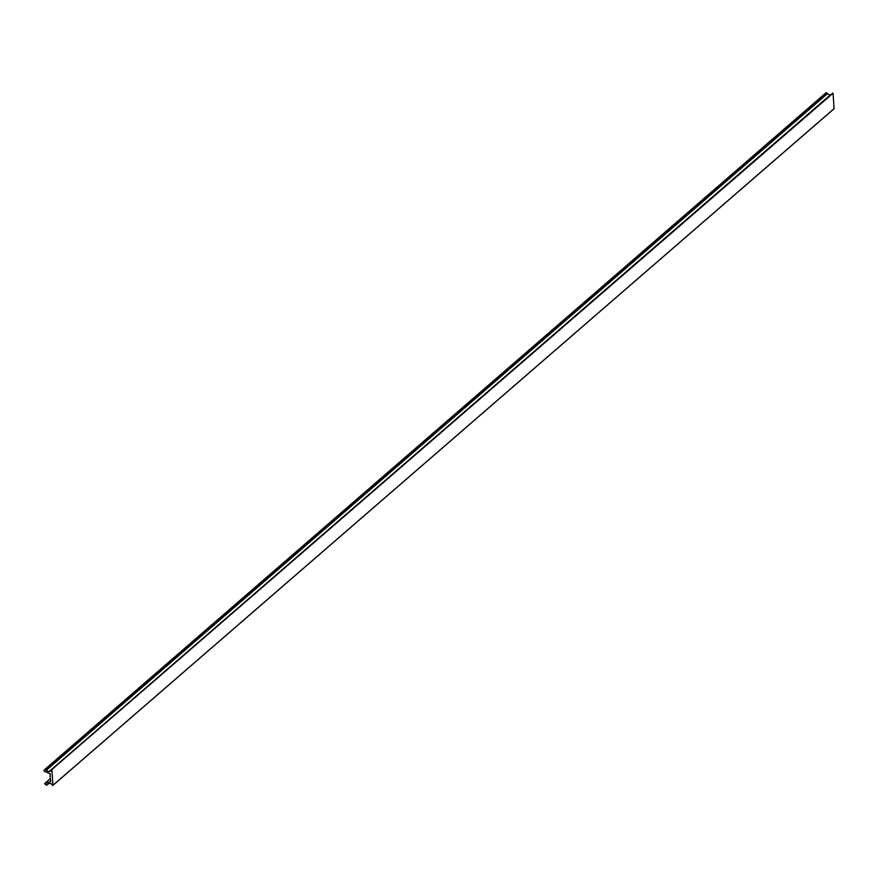 <?xml version="1.0" encoding="UTF-8"?>
<svg xmlns="http://www.w3.org/2000/svg" width="878" height="878" viewBox="0 0 878 878"><rect width="100%" height="100%" fill="white"/><g stroke="black" fill="none" stroke-linecap="round" stroke-linejoin="round"><path stroke-width="1.32" d="M46.249 770.324A1.877 1.69 49.1 0 1 45.667 769.545L826.824 92.903A1.877 1.69 -130.9 0 0 827.405 93.683L46.249 770.324A4.697 4.214 49.1 0 0 49.256 771.455L50.189 771.389A5.872 5.279 49.1 0 0 50.485 771.147A5.872 5.279 49.1 0 0 51.572 769.786L833.046 93.233L834.1 108.631L52.943 785.283L51.89 769.885M833.046 93.233L51.648 769.721M50.694 781.563L50.726 781.288A28.195 25.319 -130.9 0 1 50.211 773.727L44.13 771.191L43.9 770.445L45.667 769.545M826.824 92.903L826.121 92.684L44.987 769.315M48.356 783.736L46.732 785.151A1.877 1.69 49.1 0 1 47.214 784.405A4.697 4.214 49.1 0 1 50.079 783.494L51.023 783.637A5.872 5.279 49.1 0 1 52.636 785.36L52.943 785.283M827.405 93.683A4.697 4.214 -130.9 0 0 830.423 94.813L830.632 94.945M50.452 781.771L44.965 783.374L50.32 778.731M46.732 785.151L44.833 784.12L44.965 783.374M49.256 771.455L830.423 94.813M51.604 769.743L832.772 93.101M44.954 769.337L826.121 92.684M52.889 785.404L834.045 108.762M44.811 783.45L50.309 778.698M46.611 785.327L48.51 783.681"/></g></svg>
